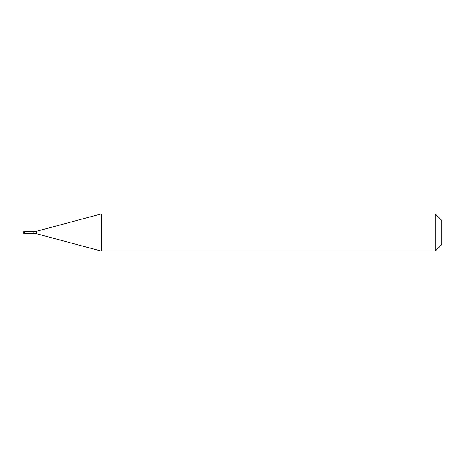 <?xml version="1.0" encoding="UTF-8"?>
<svg xmlns="http://www.w3.org/2000/svg" width="465" height="465" viewBox="0 0 465 465"><rect width="100%" height="100%" fill="white"/><g stroke="black" fill="none" stroke-linecap="round" stroke-linejoin="round"><path stroke-width="0.7" d="M24.18 231.57A0.93 0.93 0 0 0 23.25 232.5A0.93 0.93 0 0 0 24.18 233.43L24.738 233.43L24.738 231.57L24.18 231.57L24.18 233.43M24.738 233.383L33.945 233.383A9.3 9.3 0 0 1 36.351 233.703L101.289 251.1L435.24 251.1L441.75 244.59L441.75 220.41L435.24 213.9L435.24 251.1M24.738 231.617L33.945 231.617A9.3 9.3 0 0 0 36.351 231.297L101.289 213.9L101.289 251.1M101.289 213.9L435.24 213.9M23.86 231.686L24.18 231.721M33.945 231.617L33.945 233.383M36.351 231.297L36.351 233.703"/></g></svg>
